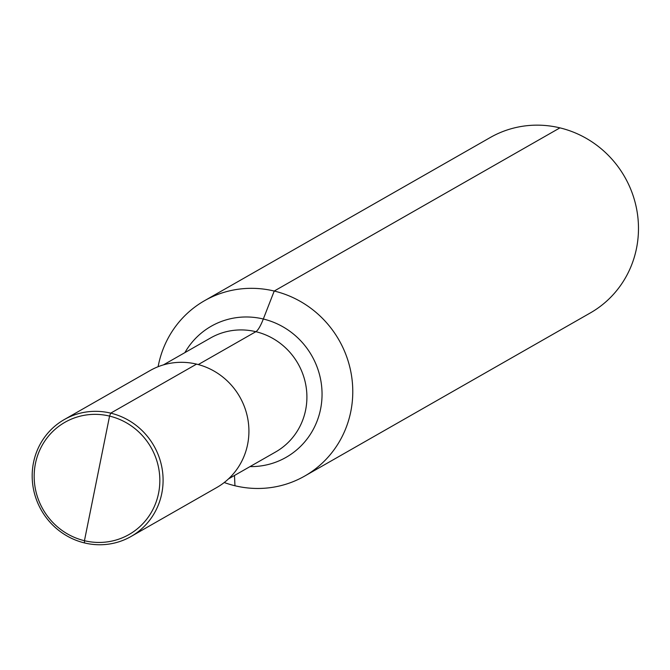 <?xml version="1.0" encoding="UTF-8"?>
<svg xmlns="http://www.w3.org/2000/svg" width="670" height="670" viewBox="0 0 670 670"><rect width="100%" height="100%" fill="white"/><g stroke="black" fill="none" stroke-linecap="round" stroke-linejoin="round"><path stroke-width="1" d="M131.018 536.494L216.846 487.475A67.318 64.839 -119.7 0 0 247.599 444.47A67.318 64.839 -119.7 0 0 221.41 375.945A67.318 64.839 -119.7 0 0 150.08 370.569L64.245 419.588A67.318 64.839 60.3 0 1 135.583 424.964A67.318 64.839 60.3 0 1 161.772 493.489A67.318 64.839 -119.7 0 1 131.018 536.494A67.318 64.839 -119.7 0 1 59.689 531.126A67.318 64.839 -119.7 0 1 33.5 462.602A67.318 64.839 60.3 0 1 64.245 419.588M158.103 366.716A100.977 97.259 -119.7 0 1 158.396 365.234A100.977 97.259 60.3 0 1 204.517 300.713A100.977 97.259 60.3 0 1 311.517 308.778A100.977 97.259 60.3 0 1 350.795 411.564A100.977 97.259 -119.7 0 1 304.674 476.077A100.977 97.259 -119.7 0 1 224.249 482.526M304.674 476.077L590.379 312.907A100.977 97.259 -119.7 0 0 636.5 248.386A100.977 97.259 60.3 0 0 597.221 145.599A100.977 97.259 60.3 0 0 490.222 137.543L204.517 300.713M35.435 463.573A64.621 62.243 60.3 0 1 109.57 416.095A64.621 62.243 60.3 0 1 158.572 493.229A64.621 62.243 -119.7 0 1 84.445 540.707A64.621 62.243 -119.7 0 1 35.435 463.573M198.286 364.564L255.848 331.692A33.659 6.708 103.5 0 0 263.318 319.012L274.223 291.04L559.927 127.87M234.961 485.75L234.483 475.474L234.961 485.75M97.008 478.405L84.445 540.707L84.546 542.943L84.445 540.707L109.57 416.095L110.717 413.139L196.553 364.12M163.421 364.882L210.539 337.981A65.635 63.215 60.3 0 1 280.085 343.216A65.635 63.215 60.3 0 1 305.621 410.032A65.635 63.215 -119.7 0 1 275.638 451.965L228.529 478.874M250.002 466.605A75.492 72.712 -119.7 0 0 320.57 409.119A75.492 72.712 60.3 0 0 274.507 322.664A75.492 72.712 60.3 0 0 184.895 352.621"/></g></svg>
